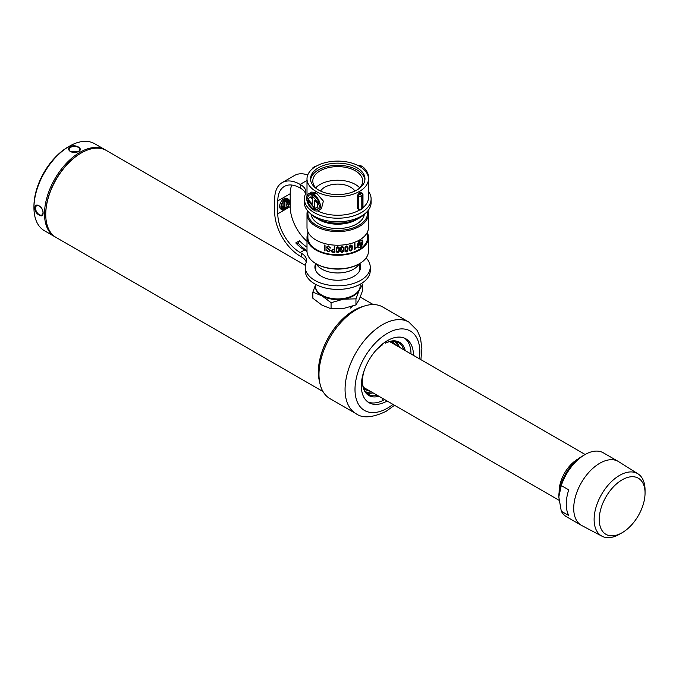 <?xml version="1.0" encoding="UTF-8"?>
<svg xmlns="http://www.w3.org/2000/svg" width="679" height="679" viewBox="0 0 679 679"><rect width="100%" height="100%" fill="white"/><g stroke="black" fill="none" stroke-linecap="round" stroke-linejoin="round"><path stroke-width="1.02" d="M362.62 284.493L362.62 290.553L359.284 299.363L355.949 304.922L343.506 308.47L331.072 308.767L331.072 302.698L343.506 299.15L355.949 298.853L359.284 290.043L362.62 284.493L361.466 283.466M355.949 304.922L355.949 298.853M331.072 308.767L321.965 305.143L312.858 298.251L312.858 292.182L321.965 295.815L331.072 302.698M315.345 285.316L312.858 292.182M360.023 287.268A22.305 12.876 180 0 1 359.284 290.043A22.305 12.876 180 0 1 343.506 299.15A22.305 12.876 180 0 1 321.965 295.815A22.305 12.876 0 0 1 315.455 287.268M360.133 284.238L360.133 285.995A22.399 12.926 180 0 1 353.572 295.136L352.953 295.492A21.516 12.426 180 0 1 348.174 297.572A21.516 12.426 180 0 1 322.525 295.492L321.905 295.136A22.399 12.926 180 0 1 315.345 285.995L315.345 284.238M353.572 295.136A22.399 12.926 180 0 1 348.607 297.3A22.399 12.926 180 0 1 321.905 295.136M315.396 269.775A22.399 12.926 180 0 1 315.777 268.103M315.777 270.683A21.957 12.672 180 0 1 315.777 270.649L315.777 263.562M359.106 263.902A22.399 12.926 180 0 1 348.607 271.337A22.399 12.926 180 0 1 316.372 263.902M359.692 270.649A21.957 12.672 180 0 1 359.692 270.683L359.692 263.562M359.692 268.103A22.399 12.926 180 0 1 360.082 269.775M362.628 241.461A29.681 17.136 0 0 0 362.722 241.376L362.077 239.882M357.095 245.119A29.681 17.136 0 0 0 357.23 245.051L358.724 241.732L360.065 240.493L361.983 240.23L360.193 240.561L359.361 243.727A29.859 17.238 0 0 0 362.187 241.732L360.345 247.054L362.654 242.276A29.859 17.238 0 0 0 362.849 242.097C362.459 245.357 361.126 247.292 358.851 247.894L358.028 247.682L357.078 245.908A29.859 17.238 0 0 0 357.341 245.781L358.851 247.572L360.193 247.164L360.948 243.982A29.859 17.238 180 0 1 358.851 245.331A29.859 17.238 180 0 1 357.901 245.857L360.023 240.68L357.349 245.119A29.859 17.238 180 0 1 357.086 245.255L358.851 241.486L362.128 239.908L362.849 241.452A29.859 17.238 180 0 1 362.645 241.631L361.983 240.23M357.977 245.679A29.681 17.136 0 0 0 358.724 245.255A29.681 17.136 0 0 0 360.821 243.914L360.948 243.982M357.969 247.648L358.724 247.827C360.999 247.224 362.331 245.289 362.722 242.021M360.226 246.978L362.068 241.656M359.361 243.727L360.193 240.561M358.851 264.055L359.471 263.69L358.851 264.055A29.859 17.238 180 0 1 316.626 264.055L315.998 263.69A30.733 17.747 0 0 0 359.471 263.69L359.471 263.69A30.733 17.747 0 0 0 368.476 251.145L368.476 237.523A30.733 17.747 180 0 1 359.471 250.067A30.733 17.747 180 0 1 325.971 253.912A30.733 17.747 180 0 1 307.001 237.523A30.733 17.747 180 0 1 307.876 233.313M307.001 237.523L307.001 251.145A30.733 17.747 0 0 0 315.998 263.69M308.045 211.322A29.859 17.238 0 0 0 324.868 228.696A29.859 17.238 0 0 0 358.851 225.326A29.859 17.238 0 0 0 367.432 211.322M367.976 210.677A30.733 17.747 180 0 1 368.476 213.86A30.733 17.747 180 0 1 359.471 226.404A30.733 17.747 180 0 1 325.971 230.249A30.733 17.747 180 0 1 307.001 213.86A30.733 17.747 180 0 1 307.494 210.677M364.36 214.258A26.702 15.413 180 0 1 356.611 224.036L356.611 224.036A26.702 15.413 180 0 1 318.858 224.036A26.702 15.413 180 0 1 311.109 214.258M368.476 213.86L368.476 227.482A30.733 17.747 180 0 1 359.471 240.026A30.733 17.747 180 0 1 325.971 243.88A30.733 17.747 180 0 1 307.001 227.482L307.001 213.86M326.209 247.037L329.663 250.585L328.246 251.4L326.938 250.059A29.859 17.238 180 0 1 326.395 249.931L328.271 251.841L330.206 250.704L326.76 247.181L328.373 246.333L329.85 247.954A29.859 17.238 0 0 0 330.384 248.039L328.313 245.891L326.226 247.275M328.373 246.333L329.833 247.843A29.681 17.136 180 0 0 330.376 247.928L330.359 247.733M328.271 251.841L330.189 250.449M339.135 247.462L337.701 246.706L336.266 247.462L336.266 251.85L337.701 252.656L339.135 251.858L339.364 248.141M352.036 245.374L350.661 245L349.286 246.137L349.286 250.534L350.661 250.958L352.036 249.77L352.274 246.087M354.939 243.702A29.859 17.238 180 0 1 354.438 243.897L354.438 249.558A29.859 17.238 0 0 0 354.828 249.405L356.348 247.682L354.947 248.064L354.939 243.702M347.801 246.477L346.4 245.959L345.008 246.969L345.008 251.357L346.4 251.909L347.801 250.865L348.021 247.105M340.663 251.79L342.08 252.469L343.498 251.553L343.498 247.164L342.08 246.519L340.663 247.402L340.442 251.128M343.718 247.81L343.498 247.164M331.106 250.627L331.683 251.909L333.431 252.401A29.859 17.238 0 0 0 334.772 252.495L334.772 246.766A29.859 17.238 180 0 1 334.238 246.732L334.238 249.312A29.859 17.238 180 0 1 333.728 249.269L331.131 250.924M325.02 245.204A29.859 17.238 180 0 1 324.469 245.051L324.469 250.789A29.859 17.238 0 0 0 325.02 250.941L325.02 245.204M367.594 231.692L367.594 237.523A29.859 17.238 180 0 1 358.851 249.711A29.859 17.238 180 0 1 326.31 253.445A29.859 17.238 180 0 1 307.876 237.523L307.876 231.692M358.088 247.309L358.851 247.572M367.594 233.313A30.733 17.747 180 0 1 368.476 237.523M358.724 247.504L357.213 245.705M354.922 243.583L354.947 248.064M356.331 247.555L354.828 249.405M352.35 247.479L352.019 249.66L350.661 250.958M350.644 250.848L349.269 250.424M350.661 245.433L351.773 246.401L351.849 247.631L350.661 250.526L349.549 249.558L350.644 245.331L349.464 248.183L349.558 249.558M351.773 246.401L350.644 245.331M348.115 248.607L347.784 250.763L346.4 251.909M346.383 251.807L344.991 251.255M346.392 246.392L347.529 247.47L347.597 248.709L346.392 251.485L345.272 250.407L346.383 246.29L345.178 249.032L345.272 250.407M347.529 247.47L346.383 246.29M343.812 249.32L343.481 251.451L342.08 252.469M342.063 252.367L340.646 251.688M342.072 246.952L343.218 248.132L343.294 249.38L342.072 252.045L340.934 250.865L342.055 246.85L340.841 249.49L340.934 250.865M343.218 248.132L342.055 246.85M339.458 249.66L339.118 251.756L337.684 252.554L336.266 251.85M336.249 251.748L336.046 251.171M337.692 247.131L338.855 248.412L338.931 249.668L337.692 252.223L336.538 250.95L336.461 249.668L337.675 247.029L336.445 249.566L336.538 250.95M338.855 248.412L337.675 247.029M334.764 246.757L334.764 252.393A29.681 17.136 180 0 1 333.414 252.299L331.683 251.909M331.666 251.799L331.089 250.517M333.338 249.668A29.859 17.238 0 0 0 334.238 249.736L334.238 252.036A29.859 17.238 180 0 1 333.525 251.977L331.649 250.636L332.184 249.753L333.33 249.566L332.184 249.753M333.33 249.566A29.681 17.136 180 0 0 334.229 249.634L334.238 249.736M332.167 249.651L331.632 250.534M329.323 249.702L327.915 248.981M327.898 248.87L326.463 247.793M328.254 251.731L326.378 249.855M328.356 246.222L326.743 247.063M325.003 245.204L325.02 250.941M325.003 250.823A29.681 17.136 180 0 1 324.469 250.67M396.434 345.535A27.228 15.719 120 0 0 389.882 341.605M397.784 346.315A29.511 17.034 120 0 0 394.864 341.401M363.409 387.454A27.228 15.719 120 0 0 370.08 391.163M365.726 391.868A29.511 17.034 120 0 0 371.438 391.944M403.75 349.761A29.859 17.238 120 0 0 398.48 342.657A29.859 17.238 120 0 0 385.417 343.158L384.399 342.572M396.154 341.681A29.859 17.238 -60 0 1 399.405 347.249M385.417 343.158L386.037 342.802L386.037 341.469M386.037 342.802A30.733 17.747 -60 0 1 405.261 350.636M382.311 400.788L382.311 398.225M378.916 396.264A30.733 17.747 -60 0 1 362.442 381.428A30.733 17.747 -60 0 1 364.428 369.8M375.097 351.315A30.733 17.747 -60 0 1 382.311 344.949L382.311 344.16M373.06 392.886A29.859 17.238 -60 0 1 366.609 392.844M362.442 381.063A29.859 17.238 120 0 0 368.621 394.38A29.859 17.238 120 0 0 377.405 395.39M45.748 214.505L45.748 213.792A49.355 28.493 -60 0 1 80.648 153.344L81.268 152.979A50.238 29.002 120 0 0 45.748 214.505A50.238 29.002 120 0 0 56.153 237.497L323.009 391.571M319.376 380.41A50.059 28.9 -60 0 1 353.886 310.515A50.059 28.9 -60 0 1 361.763 306.993M319.631 382.022A50.238 29.002 -60 0 1 353.886 310.371A50.238 29.002 -60 0 1 363.282 306.407M305.372 265.379L106.382 150.492A50.238 29.002 120 0 0 81.268 152.979L80.648 153.344A49.355 28.493 120 0 0 45.748 214.14M352.69 306.136L350.16 308.224M559.148 492.122A26.345 15.21 -60 0 1 577.77 459.14A26.345 15.21 -60 0 1 578.398 458.792M39.28 206.051A5.271 3.039 -120 0 0 36.641 205.788A5.271 3.039 -120 0 0 35.834 210.015A5.271 3.039 -120 0 0 39.28 214.657A5.271 3.039 -120 0 0 41.911 214.92A5.271 3.039 -120 0 0 42.718 210.694A5.271 3.039 -120 0 0 39.28 206.051M39.136 215.005C33.373 212.459 33.364 202.283 39.136 205.856C44.432 208.665 44.449 218.85 39.136 215.005M78.161 147.301A5.271 3.039 0 0 0 72.424 146.639A5.271 3.039 0 0 0 69.173 149.448A5.271 3.039 0 0 0 70.709 151.604A5.271 3.039 0 0 0 76.455 152.266A5.271 3.039 0 0 0 79.706 149.448A5.271 3.039 0 0 0 78.161 147.301M70.472 151.578C68.087 149.94 67.951 148.26 70.09 146.528C72.933 145.391 75.7 145.544 78.399 147.004C80.793 148.489 80.92 150 78.789 151.544L70.472 151.578M33.95 207.689L33.95 206.255A48.481 27.992 -60 0 1 68.231 146.885L69.47 146.172A50.238 29.002 120 0 0 33.95 207.689A50.238 29.002 120 0 0 44.356 230.69L54.914 236.784A50.238 29.002 -60 0 1 47.207 196.528A50.238 29.002 -60 0 1 80.029 152.266A50.238 29.002 -60 0 1 105.143 149.779A50.238 29.002 -60 0 1 105.754 150.152M55.542 237.132A50.238 29.002 -60 0 1 54.914 236.784M105.143 149.779L94.585 143.685A50.238 29.002 120 0 0 69.47 146.172L68.231 146.885M622.151 479.824A32.388 18.698 120 0 0 599.243 519.494A32.388 18.698 120 0 0 622.151 532.718L619.587 534.195A36.012 20.794 -60 0 1 601.976 536.198A36.012 20.794 -60 0 1 595.95 507.485A36.012 20.794 -60 0 1 619.587 475.385A36.012 20.794 -60 0 1 637.98 473.84A36.012 20.794 -60 0 1 645.05 490.085L645.05 493.047A32.388 18.698 120 0 0 622.151 479.824M558.809 496.952A33.373 19.267 -60 0 1 582.404 456.076L584.891 454.641A36.887 21.295 120 0 0 561.295 485.553L558.809 496.952L561.295 511.211L568.747 515.514A36.887 21.295 -60 0 1 568.747 489.856L561.295 485.553M601.976 536.198L581.759 525.538A36.887 21.295 -60 0 1 581.351 525.308A36.887 21.295 -60 0 1 575.699 495.755A36.887 21.295 -60 0 1 599.795 463.248A36.887 21.295 -60 0 1 618.238 461.423L603.334 452.817A36.887 21.295 120 0 0 584.891 454.641L582.404 456.076M561.295 511.211A36.887 21.295 120 0 0 566.447 516.702L581.351 525.308M619.587 534.195L622.151 532.718A32.388 18.698 120 0 0 645.05 493.047M618.238 461.423A36.887 21.295 -60 0 1 618.637 461.661L637.98 473.84M404.574 338.159A36.887 21.295 -60 0 1 411.016 353.954M387.149 401.017A36.887 21.295 -60 0 1 368.977 402.689A36.887 21.295 -60 0 1 363.316 373.136A36.887 21.295 -60 0 1 387.412 340.629A36.887 21.295 -60 0 1 405.855 338.804A36.887 21.295 -60 0 1 413.494 355.389M356.017 413.664L329.935 398.607A52.869 30.521 -60 0 1 321.829 356.246A52.869 30.521 -60 0 1 356.365 309.658A52.869 30.521 -60 0 1 382.803 307.035L408.885 322.092A52.869 30.521 -60 0 0 382.447 324.715A52.869 30.521 -60 0 0 347.911 371.303A52.869 30.521 -60 0 0 356.017 413.664C362.527 418.519 372.508 417.763 385.961 411.398L394.541 405.287M384.662 399.583A36.887 21.295 -60 0 1 367.772 401.9M311.279 194.644L310.948 196.944L307.663 198.845A8.284 4.787 60 0 1 307.663 198.811A8.284 4.787 60 0 1 309.378 195.017A8.284 4.787 60 0 1 313.019 195.162L313.019 194.016A9.684 5.593 -120 0 0 308.673 193.804A9.684 5.593 -120 0 0 306.67 198.234A9.684 5.593 -120 0 0 313.019 209.794L313.019 208.64A8.284 4.787 60 0 1 307.799 200.356L314.759 208.47L314.759 200.152L319.376 205.533A8.284 4.787 60 0 1 317.662 209.361A8.284 4.787 60 0 1 314.012 209.217L313.019 209.794M308.673 193.804L311.703 192.055L315.514 192.581L313.019 194.016M361.16 167.373L362.45 166.627A9.684 5.593 60 0 1 368.807 178.178A9.684 5.593 60 0 1 368.476 180.419M315.76 187.828A24.945 14.403 180 0 1 320.098 184.459A24.945 14.403 180 0 1 359.709 187.828M358.291 189.169A24.945 14.403 0 0 0 362.679 181.013A24.945 14.403 0 0 0 347.283 167.713A24.945 14.403 0 0 0 320.098 170.836A24.945 14.403 0 0 0 312.798 181.013A24.945 14.403 0 0 0 317.178 189.169M320.556 191.062A18.265 10.55 180 0 1 324.817 187.183A18.265 10.55 180 0 1 354.913 191.062M318.485 167.747A27.228 15.719 0 0 0 310.515 178.866A27.228 15.719 0 0 0 327.32 193.388A27.228 15.719 0 0 0 356.984 189.976A27.228 15.719 0 0 0 364.962 178.866A27.228 15.719 0 0 0 348.157 164.343A27.228 15.719 0 0 0 318.485 167.747M364.895 179.943A27.228 15.719 0 0 0 347.292 166.296A27.228 15.719 0 0 0 318.485 169.903A27.228 15.719 0 0 0 310.575 179.943M315.998 166.321A30.733 17.747 180 0 1 349.498 162.468A30.733 17.747 180 0 1 368.476 178.866A30.733 17.747 180 0 1 359.471 191.41A30.733 17.747 180 0 1 325.971 195.263A30.733 17.747 180 0 1 307.001 178.866A30.733 17.747 180 0 1 315.998 166.321M357.527 208.215L358.724 208.911A1.757 1.01 -60 0 0 359.089 209.718L357.527 208.215L357.527 195.314L358.843 193.201A30.733 17.747 0 0 0 359.471 192.844A30.733 17.747 0 0 0 360.082 192.488L362.085 193.048A1.757 1.01 -60 0 0 361.211 193.133A1.757 1.01 60 0 1 362.45 195.289L361.211 196.002L361.211 208.911L362.45 208.19L362.45 195.289A1.757 1.01 180 0 0 362.968 194.567A1.757 1.757 0 0 0 362.085 193.048M368.476 178.866L368.476 197.513A30.733 17.747 180 0 1 362.959 207.655M359.692 209.93A30.733 17.747 180 0 1 359.471 210.057A30.733 17.747 180 0 1 317.577 210.906M364.827 213.775A30.733 17.747 180 0 1 359.471 217.942A30.733 17.747 180 0 1 310.642 213.775M357.799 218.842A26.345 15.21 180 0 1 356.365 219.741A26.345 15.21 180 0 1 317.67 218.842M347.665 222.194A24.945 14.403 180 0 1 327.804 222.194M315.514 192.581L315.514 193.727M310.948 196.944L312.272 199.21M314.012 194.907L312.272 195.908L319.24 204.023A8.284 4.787 60 0 0 314.012 195.739L314.012 194.593L316.507 193.15L323.382 201.128L321.388 208.826L318.358 210.575A9.684 5.593 -120 0 0 319.936 203.14A9.684 5.593 -120 0 0 314.012 194.593L313.019 195.162M318.358 210.575A9.684 5.593 -120 0 1 314.012 210.363L314.012 209.217L316.507 207.782L318.765 208.232M317.28 203.089L317.28 207.019L314.759 208.47M360.218 166.762L361.457 166.049L361.457 167.195M357.952 165.498A9.684 5.593 60 0 1 361.457 166.049M314.284 207.918L313.019 208.64M312.272 195.908L312.272 204.226L307.663 198.845M315.777 267.025A22.831 13.181 0 0 0 315.115 268.859M315.735 263.537A22.831 13.181 0 0 0 314.903 267.059A22.831 13.181 0 0 0 321.591 276.387A22.831 13.181 0 0 0 346.477 279.239A22.831 13.181 0 0 0 360.566 267.059A22.831 13.181 0 0 0 359.734 263.537M360.354 268.859A22.831 13.181 0 0 0 359.692 267.025M305.567 193.693A17.561 10.143 0 0 0 300.704 188.321L300.152 187.998A31.616 18.257 -120 0 0 284.348 186.436A31.616 18.257 -120 0 0 277.796 200.908L277.796 213.817A31.616 18.257 -120 0 0 300.152 252.537L301.434 253.275A17.561 10.143 180 0 1 306.577 260.439A17.561 10.143 180 0 1 306.11 262.765A32.49 18.757 0 0 0 305.244 267.059A32.49 18.757 0 0 0 314.759 280.325A32.49 18.757 0 0 0 350.169 284.399A32.49 18.757 0 0 0 370.233 267.059A32.49 18.757 0 0 0 366.134 257.944M305.244 267.059L305.244 270.649A32.49 18.757 0 0 0 314.759 283.915A32.49 18.757 0 0 0 350.169 287.981A32.49 18.757 0 0 0 370.233 270.649L370.233 267.059M368.476 191.436A33.373 19.267 180 0 1 371.107 198.947L371.107 202.529A33.373 19.267 180 0 1 350.508 220.327A33.373 19.267 180 0 1 314.139 216.151A33.373 19.267 180 0 1 304.362 202.529L304.362 198.947A33.373 19.267 180 0 1 305.338 194.33A17.561 10.143 0 0 0 305.847 191.902A17.561 10.143 0 0 0 300.704 184.73L300.152 184.416A36.004 20.786 -120 0 0 282.15 182.634A36.004 20.786 -120 0 0 274.689 199.117L274.689 212.018A36.004 20.786 -120 0 0 300.152 256.119L301.434 256.857A17.561 10.143 180 0 1 306.297 262.238M371.107 198.947A33.373 19.267 180 0 1 350.508 216.745A33.373 19.267 180 0 1 314.139 212.569A33.373 19.267 180 0 1 304.362 198.947M285.562 209.336L284.934 208.971A5.288 3.055 -60 0 1 282.608 209.073A5.288 3.055 -60 0 1 281.59 207.511L286.114 207.562L286.114 202.257L288.991 202.283A5.288 3.055 -60 0 1 288.991 202.334A5.288 3.055 -60 0 1 285.562 208.614L285.562 209.336A6.162 3.556 120 0 0 289.602 201.977A6.162 3.556 120 0 0 288.329 199.151A6.162 3.556 120 0 0 285.562 199.295L284.314 198.574L284.314 199.295M288.329 199.151L287.09 198.438A6.162 3.556 120 0 0 284.314 198.574M285.562 208.614L284.314 207.901L284.314 208.614M287.701 202.274A5.288 3.055 -60 0 1 286.114 206.119M284.79 207.545A5.288 3.055 -60 0 1 284.314 207.901M307.001 241.334A31.616 18.257 60 0 1 290.213 206.645L290.213 193.736A31.616 18.257 60 0 1 291.826 185.053M285.562 199.295L285.562 200.008L284.934 199.651A6.162 3.556 120 0 0 281.165 205.092A6.162 3.556 120 0 0 282.167 209.828A6.162 3.556 120 0 0 284.934 209.692L284.934 208.971L283.695 208.258A5.288 3.055 -60 0 1 282.057 208.58M285.562 200.008A5.288 3.055 -60 0 1 287.896 199.915A5.288 3.055 -60 0 1 288.906 201.476L284.382 201.425L284.382 206.73L281.513 206.696A5.288 3.055 -60 0 1 284.934 200.364L284.934 199.651L283.695 198.939A6.162 3.556 120 0 0 279.926 204.371A6.162 3.556 120 0 0 280.928 209.115L282.167 209.828M283.135 202.147L283.135 206.009L281.547 205.992M287.2 199.685A5.288 3.055 -60 0 1 287.658 200.755L284.467 200.721M288.906 201.476L287.658 200.755M284.382 201.425L283.958 201.179M284.382 206.73L283.135 206.009M282.15 182.634L294.567 175.462A36.004 20.786 60 0 1 307.74 174.987M307.001 251.468L304.498 250.025A31.616 18.257 60 0 1 295.755 242.921L299.481 240.765A31.616 18.257 -120 0 0 307.001 247.131M296.935 244.134L298.268 243.362L299.481 240.765M298.268 243.362A36.004 20.786 -120 0 0 307.001 250.721M392.997 404.395A45.841 26.464 -60 0 1 387.412 408.181A45.841 26.464 -60 0 1 354.998 389.466A45.841 26.464 -60 0 1 387.412 333.321A45.841 26.464 -60 0 1 419.35 358.758M314.216 167.441A1.757 1.01 -120 0 0 313.384 167.373A1.757 1.757 0 0 0 312.518 168.723M315.777 166.448A1.757 1.757 0 0 0 314.623 166.661A1.757 1.01 60 0 1 315.387 166.686M360.082 192.488L361.211 193.133L359.972 193.855L358.843 193.201M357.527 195.314L358.724 196.002A1.757 1.01 -60 0 1 359.972 193.855A1.757 1.01 -120 0 1 361.211 196.002A1.757 1.01 180 0 1 358.724 196.002L358.724 208.911A1.757 1.01 180 0 0 361.211 208.911A1.757 1.01 60 0 1 360.846 209.718A1.757 1.757 0 0 1 359.089 209.718M362.968 207.477A1.757 1.01 180 0 1 362.45 208.19A1.757 1.01 -120 0 1 362.085 208.996A1.757 1.757 0 0 0 362.968 207.477L362.968 194.567M290.213 206.645L277.796 213.817M290.213 193.736L277.796 200.908M307.001 180.461L300.152 184.416M300.704 188.321L300.704 184.73M304.498 250.025L300.152 252.537M301.434 253.275L301.434 256.857M373.238 304.565L360.277 297.071M558.97 500.219L363.358 387.276M585.154 454.489L389.704 341.647M420.887 359.649L421.888 348.675L420.522 338.201L417.313 330.529L408.885 322.092M364.08 214.539L364.08 215.633M311.389 214.539L311.389 215.633M307.001 178.866L307.001 196.002M314.623 166.661L313.384 167.373M362.085 208.996L360.846 209.718"/></g></svg>
